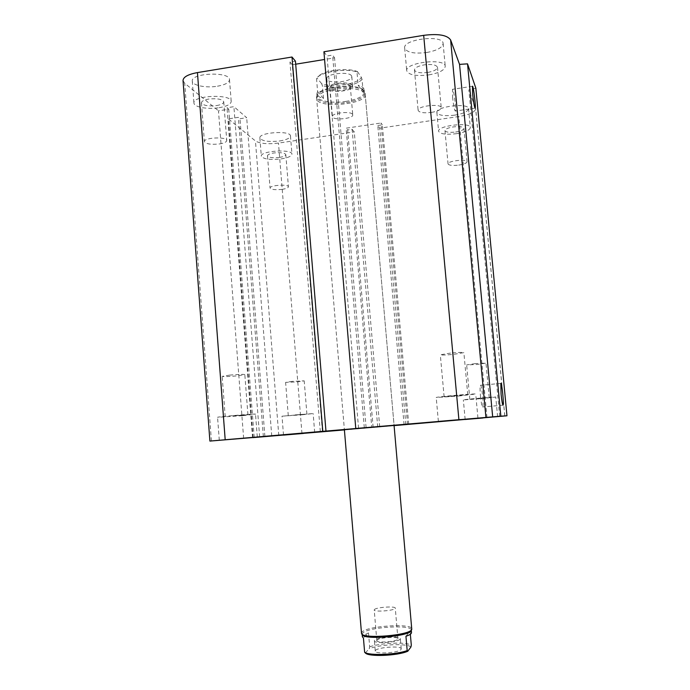 <?xml version="1.0" encoding="UTF-8"?>
<svg xmlns="http://www.w3.org/2000/svg" width="690" height="690" viewBox="0 0 690 690"><rect width="100%" height="100%" fill="white"/><g stroke="black" fill="none" stroke-linecap="round" stroke-linejoin="round"><path stroke-width="0.52" stroke-dasharray="3.45 2.59" d="M335.107 89.234C323.205 91.416 317.055 94.539 316.658 98.61C316.727 108.882 367.123 104.552 365.208 94.444C365.234 89.64 349.632 86.819 335.107 89.234M365.208 94.444L394.076 425.445L344.388 429.706L316.658 98.61M219.472 143.943C224.164 143.166 226.587 142.037 226.743 140.544C226.976 136.404 203.455 137.534 204.404 141.631C206.017 144.02 211.045 144.788 219.472 143.943M216.531 105.587C221.205 104.759 223.612 103.509 223.75 101.835C222.163 99.136 217.126 98.213 208.639 99.067C203.973 99.903 201.584 101.154 201.463 102.81C203.102 105.518 208.121 106.441 216.531 105.587M217.454 86.216C225.251 84.801 229.27 82.593 229.503 79.609C229.874 71.346 190.587 72.916 192.294 81.135C192.329 85.465 206.224 88.173 217.454 86.216M219.109 107.709C226.915 106.338 230.952 104.25 231.202 101.439C231.607 93.659 192.268 95.341 193.942 103.069C193.959 107.14 207.854 109.615 219.109 107.709M281.925 189.379C286.083 188.75 288.248 187.878 288.429 186.792C288.644 183.92 269.324 185.239 270.066 188.051C271.239 189.612 275.189 190.061 281.925 189.379M279.338 157.441C283.487 156.768 285.643 155.819 285.807 154.586C284.651 152.818 280.692 152.274 273.921 152.964C269.781 153.646 267.634 154.595 267.487 155.811C268.677 157.587 272.628 158.122 279.338 157.441M279.666 140.967C286.583 139.82 290.18 138.147 290.464 135.956C290.792 130.22 258.526 132.316 259.871 137.966C261.889 141.131 268.488 142.131 279.666 140.967M281.115 158.907C288.049 157.786 291.654 156.199 291.948 154.137C292.31 148.738 260.001 150.877 261.32 156.182C263.321 159.149 269.928 160.054 281.115 158.907M458.721 165.1C463.965 164.263 466.75 163.15 467.078 161.762C467.242 158.657 447.215 160.934 448.052 163.918C448.949 165.384 452.502 165.773 458.721 165.1M455.633 132.032C460.868 131.152 463.637 129.936 463.947 128.366C463.059 126.71 459.488 126.227 453.244 126.925C448 127.822 445.248 129.039 444.964 130.591C445.878 132.247 449.432 132.73 455.633 132.032M454.684 115.152C463.404 113.643 468.027 111.495 468.553 108.71C468.752 102.5 435.338 106.502 436.873 112.479C438.426 115.428 444.36 116.325 454.684 115.152M456.418 133.705C465.155 132.247 469.795 130.203 470.33 127.572C470.571 121.733 437.106 125.675 438.607 131.281C440.142 134.058 446.076 134.869 456.418 133.705M431.388 112.418C437.615 111.332 440.893 109.788 441.238 107.769C441.359 103.181 417.027 105.941 418.123 110.374C419.304 112.599 423.72 113.281 431.388 112.418M427.722 72.433C433.924 71.277 437.175 69.578 437.495 67.31C436.33 64.791 431.888 63.98 424.178 64.877C417.968 66.05 414.733 67.758 414.457 69.983C415.656 72.502 420.081 73.321 427.722 72.433M426.817 52.492C437.158 50.525 442.592 47.515 443.118 43.479C443.23 34.31 402.641 39.149 404.676 48.024C406.729 52.509 414.104 54.001 426.817 52.492M428.87 74.891C439.237 72.985 444.688 70.13 445.24 66.326C445.404 57.693 404.737 62.454 406.729 70.803C408.765 75.012 416.139 76.374 428.87 74.891M454.443 395.612L467.76 394.74L444.127 396.819L454.443 395.612M450.553 353.082L440.315 354.798C441.35 355.221 445.766 355.083 453.572 354.367L463.87 352.642C462.878 352.211 458.436 352.357 450.553 353.082M478.524 398.38L489.227 397.638L478.524 398.38M475.289 363.596L466.647 364.915L477.316 364.458L485.984 363.138L475.289 363.596M295.001 414.906L306.903 414.086L295.001 414.906M292.301 381.363L285.608 382.381L297.485 381.88L304.204 380.854L292.301 381.363M232.772 415.794L247.926 414.802L232.772 415.794M229.675 375.101L222.171 376.361C223.663 376.792 228.692 376.619 237.265 375.86L244.821 374.601C243.389 374.17 238.335 374.334 229.675 375.101M242.785 415.656L255.524 414.173C256.499 413.508 216.401 416.812 217.566 417.303L242.785 415.656M301.832 414.811L313.148 413.552L282.003 416.182L301.832 414.811M481.146 398.682L495.748 397.061C496.515 396.56 462.309 399.57 463.344 399.915L481.146 398.682M458.35 396.06L475.712 394.033C476.643 393.309 434.898 396.983 436.218 397.509L458.35 396.06M480.464 395.974C481.206 403.072 481.939 406.738 482.664 406.971C483.992 406.35 481.672 383.726 480.447 385.296C479.938 386.279 479.947 389.841 480.464 395.974M452.571 97.005C453.52 105.622 454.434 110.305 455.322 111.055C456.547 110.521 453.641 87.803 452.528 89.303L452.571 97.005M499.715 416.415L468.864 89.873L475.85 88.182M405.832 424.626L379.741 128.176L458.824 116.541C469.424 114.721 475.056 112.116 475.703 108.727L468.864 89.873M404.081 424.755L377.784 125.502L379.741 128.176M408.73 424.367L382.312 124.83L377.784 125.502M358.559 428.266L327.008 55.994L332.58 55.079L334.555 57.857L324.567 59.487M407.574 424.454L381.009 123.01L382.312 124.83M364.311 427.774L332.58 55.079M344.405 429.913L379.716 426.877L371.772 427.533L346.13 128.176L381.009 123.01M366.088 427.636L334.555 57.857M373.143 427.429L347.639 129.953L346.13 128.176M322.411 431.379L292.25 64.757L289.964 62.057L295.441 61.16M377.732 427.032L352.107 129.297L347.639 129.953M320.298 431.561L289.964 62.057M379.716 426.877L354.289 131.919L352.107 129.297M253.066 437.555L228.373 118.878L255.438 140.958C259.992 143.649 267.668 144.357 278.475 143.08L354.289 131.919M263.356 436.684L238.386 117.343L228.373 118.878M243.648 438.366L218.48 110.814L228.744 109.21L227.01 107.744L233.901 106.665L246.684 117.697L240.016 118.715L238.386 117.343M264.9 436.554L240.016 118.715M254.205 437.443L228.744 109.21M271.757 436.002L246.684 117.697M252.549 437.589L227.01 107.744M259.647 436.977L233.901 106.665M183.031 80.566L184.73 83.274L218.48 110.814M295.691 64.196L292.25 64.757M323.921 51.759L327.008 55.994M371.772 427.533L394.085 425.609M356.989 71.941L357.489 71.639C348.295 67.482 324.593 70.164 318.702 76.004L317.676 77.108C323.55 71.346 346.38 68.319 356.989 71.941L358.136 85.198L363.173 92.382L364.191 89.752C363.949 87.871 361.931 86.354 358.136 85.198M357.489 71.639L361.353 77.366L362.043 79.419L363.173 92.382M316.494 78.393L317.598 91.546L316.865 93.806C317.159 95.815 319.358 97.385 323.481 98.532L322.403 85.663L321.618 83.654C332.39 88.07 358.541 83.99 361.353 77.366M362.043 79.419C359.128 82.55 353.409 84.836 344.905 86.267C336.272 87.518 328.776 87.32 322.403 85.663M346.199 101.361C332.399 103.621 317.193 101.033 317.064 96.186L317.555 94.306C321.109 86.25 358.515 83.041 363.561 90.364L364.398 92.132C363.863 96.238 357.791 99.317 346.199 101.361M323.481 98.532L317.598 91.546M321.618 83.654L317.107 78.082M352.504 114.273C350.391 110.823 331.467 113.031 332.399 116.61C332.339 120.664 353.599 118.844 352.754 114.859L352.504 114.273M350.037 85.663C347.907 81.894 329.027 84.146 329.975 88.053L330.286 88.76C332.675 92.46 351.158 90.2 350.296 86.31L350.037 85.663M351.495 75.788C348.899 71.01 325.637 73.804 326.836 78.738C326.836 84.318 352.875 82.084 351.805 76.599L351.495 75.788M352.314 85.31C349.735 80.652 326.456 83.43 327.647 88.234C327.621 93.668 353.685 91.434 352.625 86.095L352.314 85.31M346.423 102.551C358.317 100.455 364.536 97.299 365.096 93.098L364.242 91.296C359.085 83.8 320.678 87.095 317.038 95.341L316.546 97.256L317.348 99.015C322.489 103.121 332.175 104.294 346.423 102.551M365.346 652.921L369.202 648.704L369.676 646.806L368.503 632.928L363.44 638.095M368.503 632.928L362.94 635.619L362.371 636.801M405.944 636.266L410.076 631.1L410.352 634.257M411.499 632.583L410.076 631.1M410.93 647.004C407.065 643.175 379.638 644.331 369.202 648.704M401.028 649.437L401.226 648.876C401.528 645.21 374.446 647.531 375.257 651.101C374.739 654.431 399.053 652.869 401.028 649.437M369.676 646.806C381.061 642.847 405.711 641.803 411.292 645.09M362.25 634.593L362.724 633.075C367.666 627.124 411.887 624.303 411.274 630.022L411.231 630.393M377.033 640.139L376.818 640.622C376.447 643.468 398.682 641.562 397.914 638.811C398.234 636.249 378.957 637.482 377.033 640.139M374.437 609.52C376.395 607.226 395.629 605.941 395.275 608.132L395.094 608.511C393.421 610.814 373.764 612.151 374.213 609.943L374.437 609.52M400.14 639.156C398.156 642.433 373.859 644.02 374.394 640.846C373.592 637.448 400.657 635.119 400.347 638.621L400.14 639.156M361.439 633.187L362.026 631.997C367.106 625.925 412.43 623.036 411.809 628.866M504.778 415.975L475.608 108.304M487.002 417.64L458.824 116.541M301.961 433.57L278.475 143.08M278.786 435.528L255.438 140.958M211.416 440.962L184.73 83.274M201.463 102.81L204.404 141.631M223.75 101.835L226.743 140.544M192.294 81.135L193.942 103.069M229.503 79.609L231.202 101.439M267.487 155.811L270.066 188.051M285.807 154.586L288.429 186.792M259.871 137.966L261.32 156.182M290.464 135.956L291.948 154.137M444.964 130.591L448.052 163.918M463.947 128.366L467.078 161.762M436.873 112.479L438.607 131.281M468.553 108.71L470.33 127.572M414.457 69.983L418.123 110.374M437.495 67.31L441.238 107.769M404.676 48.024L406.729 70.803M443.118 43.479L445.24 66.326M467.76 394.74L463.87 352.642M444.127 396.819L440.315 354.798M489.227 397.638L485.984 363.138M469.838 399.346L466.647 364.915M306.903 414.086L304.204 380.854M288.273 415.656L285.608 382.381M247.926 414.802L244.821 374.601M225.216 416.682L222.171 376.361M219.291 440.28L217.566 417.303M257.301 437.029L255.524 414.173M283.512 435.114L282.003 416.182M314.692 432.44L313.148 413.552M465.146 419.486L463.344 399.915M497.602 416.7L495.748 397.061M438.374 421.418L436.218 397.509M477.937 418.019L475.712 394.033M500.845 383.407L480.447 385.296M503.062 405.177L482.664 406.971M472.452 86.259L452.528 89.303M475.143 108.123L455.322 111.055M504.839 415.975L475.703 108.727M318.702 76.004L317.676 77.108M364.398 92.132L364.191 89.752M317.064 96.186L316.865 93.806M329.975 88.053L332.399 116.61M350.296 86.31L352.754 114.859M326.836 78.738L327.647 88.234M351.805 76.599L352.625 86.095M317.555 94.306L317.038 95.341M363.561 90.364L364.242 91.296M376.818 640.622L374.213 609.943M397.914 638.811L395.275 608.132M401.226 648.876L400.347 638.621M375.257 651.101L374.394 640.846M316.546 97.256L344.37 429.508M365.096 93.098L394.05 425.187"/><path stroke-width="1.03" d="M344.388 429.706L394.076 425.445M244.519 438.159L219.291 440.28L244.519 438.159M303.341 433.441L283.512 435.114L303.341 433.441M482.948 417.985L465.146 419.486L482.948 417.985M460.506 419.555L438.374 421.418L460.506 419.555M501.069 394.111L500.845 383.407C501.803 381.855 504.123 404.573 503.062 405.177C502.475 404.927 501.811 401.235 501.069 394.111M472.641 93.969L472.452 86.259C473.323 84.792 476.117 107.614 475.143 108.123C474.409 107.338 473.582 102.62 472.641 93.969M394.085 425.609L506.969 415.785L500.845 416.173L467.527 63.851L459.549 64.377L450.63 39.986C447.327 35.078 438.348 33.525 423.677 35.337L323.921 51.759L355.773 428.481L366.088 427.636L320.298 431.561L325.965 431.078L295.441 61.16L291.999 57.02L197.444 72.588C188.034 74.356 183.23 77.013 183.031 80.566L209.898 441.082L264.9 436.554M506.969 415.785L475.85 88.182L467.527 63.851M500.845 416.173L492.677 416.872L459.549 64.377M492.677 416.872L355.773 428.481M325.965 431.078L322.799 431.319L291.999 57.02M322.799 431.319L209.898 441.082M264.908 436.598L263.356 436.684M263.356 436.718L253.066 437.555M253.066 437.607L344.405 429.913M324.567 59.487L295.691 64.196M362.181 634.49L362.371 636.801L363.44 638.095L364.639 652.3L365.346 652.921C368.098 657.009 397.621 655.871 407.79 651.231L407.186 650.592L405.944 636.266C409.67 635.007 411.525 633.782 411.499 632.583L411.292 630.255M410.352 634.257L411.292 645.09L410.93 647.004L407.79 651.231M407.186 650.592C395.879 654.81 369.262 655.836 364.639 652.3M411.594 629.616L411.231 630.393C410.99 636.266 363.285 640.355 362.25 634.593L361.81 633.955M394.05 425.187L411.766 629.237C411.533 635.24 362.561 639.432 361.526 633.549L344.37 429.508M485.924 417.321L450.63 39.986M458.893 419.598L423.677 35.337M225.19 439.728L197.444 72.588"/></g></svg>
